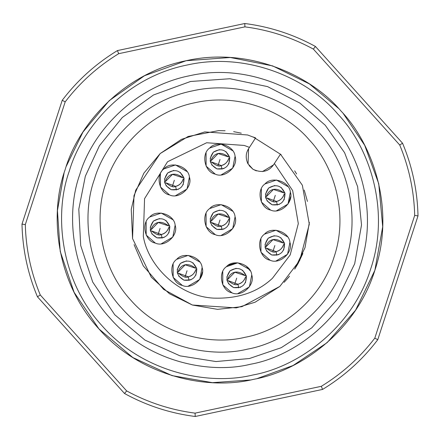 <?xml version="1.0" encoding="UTF-8"?>
<svg xmlns="http://www.w3.org/2000/svg" width="440" height="440" viewBox="0 0 440 440"><rect width="100%" height="100%" fill="white"/><g stroke="black" fill="none" stroke-linecap="round" stroke-linejoin="round"><path stroke-width="0.66" d="M22 224.109C22.572 249.304 27.72 273.531 37.45 296.78L124.559 393.525C146.663 405.631 170.22 413.286 195.217 416.488L322.559 389.422L321.321 386.309C342.139 373.577 359.97 357.522 374.803 338.151L414.689 215.407C414.068 191.01 409.084 167.547 399.724 145.007L313.368 49.099C291.929 37.438 269.115 30.025 244.921 26.857L118.679 53.691C97.862 66.424 80.031 82.478 65.197 101.849L25.311 224.593L22 224.109L62.227 100.298C77.501 80.245 95.904 63.674 117.442 50.578L118.679 53.691M25.311 224.593C25.933 248.985 30.921 272.454 40.277 294.993L37.45 296.78M124.559 393.525L126.632 390.902C148.071 402.562 170.885 409.976 195.08 413.144L321.321 386.309M40.277 294.993L126.632 390.902M65.197 101.849L62.227 100.298M195.08 413.144L195.217 416.488M374.803 338.151L377.773 339.702C362.5 359.755 344.097 376.327 322.559 389.422M414.689 215.407L418 215.892L377.773 339.702M399.724 145.007L402.55 143.22C412.28 166.469 417.428 190.696 418 215.892M313.368 49.099L315.442 46.475L402.55 143.22M244.921 26.857L244.783 23.513C269.781 26.714 293.337 34.37 315.442 46.475M244.783 23.513L117.442 50.578M250.305 379.99L212.405 382.657L172.018 375.606L132.82 357.533L98.995 328.961L74.107 292.32L60.236 251.466L57.437 210.556L64.053 173.14M66.291 166.249L82.929 132.094L109.236 100.645L144.485 75.735L186.137 60.726L230.318 57.492L272.635 65.907L309.458 83.941L338.558 108.378M343.404 113.762L364.661 145.25L378.747 183.75L382.695 226.732L374.869 270.314L355.581 310.189L327.135 342.628L293.101 365.502L257.389 378.483M65.137 169.68C49.373 213.103 55.215 281.606 98.989 328.961C141.504 377.443 209.028 390.412 253.858 379.275C299.338 371.217 355.745 331.903 374.864 270.32C395.593 209.259 373.07 144.298 341.011 111.04C311.289 75.686 249.04 46.492 186.142 60.726C122.898 73.299 77.908 125.29 65.137 169.68M244.931 337.304C278.432 331.37 319.974 302.418 334.054 257.059C349.322 212.086 332.734 164.246 309.122 139.755C287.232 113.713 241.384 92.213 195.069 102.696C148.484 111.958 115.352 150.249 105.947 182.941C94.336 214.918 98.637 265.375 130.878 300.245C162.19 335.957 211.915 345.505 244.931 337.304M247.451 349.145C284.328 342.606 330.066 310.734 345.565 260.799C362.373 211.288 344.108 158.62 318.115 131.654C294.019 102.988 243.546 79.316 192.549 90.855C141.268 101.057 104.786 143.209 94.435 179.201C81.653 214.407 86.389 269.951 121.886 308.347C156.354 347.655 211.101 358.171 247.451 349.145M325.237 125.246L344.597 152.702L357.638 186.676L361.526 224.895L354.684 263.747L337.381 299.222L311.773 327.85L281.254 347.677L249.442 358.518L215.98 361.554L180.043 355.856L144.996 340.12L114.774 314.77L92.703 282.046L80.713 245.553L78.799 209.204L85.322 176.242L99.418 145.745L122.326 117.464L153.478 94.985L190.542 81.488L229.917 78.738L267.514 86.597L299.948 103.114L325.237 125.246M250.652 364.21C291.836 356.911 342.903 321.321 360.217 265.557C378.983 210.276 358.589 151.459 329.566 121.347C302.654 89.337 246.29 62.904 189.349 75.79C132.083 87.18 91.344 134.25 79.783 174.444C65.516 213.752 70.802 275.781 110.434 318.654C148.929 362.549 210.062 374.292 250.652 364.21C291.836 356.911 342.903 321.321 360.217 265.557C378.983 210.276 358.589 151.459 329.566 121.347C302.654 89.337 246.29 62.904 189.349 75.79C132.083 87.18 91.344 134.25 79.783 174.444C65.516 213.752 70.802 275.781 110.434 318.654C148.929 362.549 210.062 374.292 250.652 364.21M200.481 278.278L202.4 271.964M189.085 280.44L188.32 276.81L178.552 273.262L177.502 273.394L177.249 272.173L178.25 271.871C178.156 270.012 183.607 259.111 195.542 268.197L196.576 268.065M196.834 269.286L195.839 269.588C194.744 273.279 192.236 275.688 188.326 276.815L188.326 276.815C186.368 278.124 183.106 276.947 178.541 273.268M195.536 268.197L185.202 264.814L178.261 271.871M162.118 238.112L161.354 234.482C159.401 235.796 156.139 234.614 151.575 230.94L150.535 231.066L150.282 229.845L151.283 229.543C151.19 227.684 156.64 216.782 168.575 225.869L169.609 225.737M169.868 226.958L168.872 227.26C167.437 231.303 164.929 233.712 161.354 234.482L161.359 234.487C165.27 233.36 167.778 230.951 168.872 227.26M168.57 225.869L158.235 222.486L151.294 229.543M151.586 230.934L161.359 234.487M189.404 177.073L189.701 179.251M164.797 182.941L164.538 181.72L165.539 181.418C165.44 179.559 170.896 168.657 182.831 177.744L183.86 177.617M184.124 178.833L183.128 179.135C182.034 182.831 179.526 185.235 175.61 186.362L175.61 186.362C173.657 187.677 170.396 186.494 165.831 182.82L175.61 186.362L176.374 189.987M165.841 182.809L164.786 182.941M182.826 177.744L172.491 174.367L165.545 181.418M211.508 162.003L221.282 165.55C219.329 166.859 216.068 165.682 211.503 162.008L210.458 162.129L210.21 160.908L211.211 160.606C211.112 158.746 216.568 147.846 228.498 156.931L229.532 156.799M229.796 158.021L228.795 158.323C227.365 162.365 224.857 164.774 221.282 165.55C225.198 164.423 227.7 162.014 228.8 158.323M228.498 156.931L218.157 153.549L211.216 160.606M222.041 169.174L221.282 165.55M288.723 202.912L290.637 196.603M265.749 198.028L265.49 196.812L266.492 196.504C266.393 194.645 271.849 183.744 283.778 192.83L284.812 192.704M285.076 193.919L284.081 194.222C282.986 197.918 280.478 200.327 276.562 201.448L276.562 201.448C274.61 202.763 271.348 201.581 266.783 197.906M277.327 205.079L276.562 201.448L266.788 197.901L265.738 198.033M283.778 192.836L273.444 189.453L266.497 196.504M265.309 248.215L265.051 246.994L266.052 246.692C265.953 244.833 271.409 233.931 283.344 243.018L284.372 242.891M284.636 244.107L283.641 244.409C282.546 248.105 280.038 250.509 276.122 251.636L276.122 251.636C274.17 252.951 270.908 251.768 266.343 248.094M276.887 255.261L276.122 251.636L266.354 248.089L265.298 248.215M283.338 243.018L273.004 239.641L266.062 246.692M228.365 265.204L236.671 262.768M246.103 265.986L250.173 270.781M238.722 287.859L237.958 284.229L228.19 280.682L227.139 280.814L226.886 279.593L227.887 279.29C227.794 277.431 233.244 266.53 245.179 275.616L246.213 275.484M246.472 276.705L245.476 277.007C244.382 280.698 241.874 283.107 237.963 284.235L237.963 284.235C236.005 285.543 232.744 284.361 228.179 280.687M245.174 275.616L234.839 272.234L227.898 279.29M222.041 229.691L221.282 226.061L211.508 222.514L210.458 222.646L210.21 221.424L211.211 221.117C211.112 219.263 216.568 208.357 228.498 217.443L229.532 217.316M229.796 218.537L228.795 218.84C227.365 222.882 224.857 225.286 221.282 226.061C225.198 224.939 227.7 222.53 228.8 218.84M228.498 217.448L218.157 214.066L211.216 221.122M221.282 226.061L221.282 226.061C219.329 227.376 216.068 226.193 211.503 222.519M249.09 165.605L252.956 169.252L247.814 163.537C245.471 158.092 245.729 153.148 248.589 148.704L255.552 137.979L247.627 134.981L204.793 131.907L181.412 139.364L160.182 153.566L143.841 173.195L133.98 195.668L132.561 238.585L151.316 277.216L169.461 293.739L192.374 305.019L217.547 309.359L241.934 306.664L279.818 286.435L299.723 260.447L309.298 224.202L302.357 185.235L280.467 154.16L273.504 164.885C268.4 171.787 261.547 173.239 252.956 169.252L256.339 170.88M255.591 137.896L253.215 137.005M284.086 282.32L289.536 276.183M302.863 253.545L298.078 263.533L294.701 269.104L305.014 247.649L309.364 222.404M307.439 201.416L304.227 190.053M296.632 173.965L294.652 170.825M281.182 154.82L280.467 154.16M247.627 134.981L204.793 131.907L181.412 139.364L160.182 153.566L143.841 173.195L133.98 195.668L132.561 238.585L151.316 277.216L169.461 293.739L192.374 305.019L217.547 309.359L241.934 306.664L279.818 286.435L255.129 302.203L236.302 307.895L192.374 305.019L163.614 289.366L143.264 265.853L134.062 244.624M248.589 148.704L248.067 164.016M262.454 171.578L273.504 164.885M251.746 274.967C255.404 284.988 241.549 297.506 231.919 292.82C221.414 290.972 217.498 272.718 226.375 266.723C233.228 258.544 250.993 264.281 251.746 274.967L249.403 286.853L237.947 293.519M290.351 192.187C294.002 202.208 280.154 214.726 270.523 210.034C260.013 208.191 256.096 189.937 264.974 183.942C271.827 175.764 289.597 181.5 290.351 192.187L288.002 204.072L276.546 210.738M189.398 177.1C193.05 187.121 179.201 199.639 169.571 194.948C159.06 193.105 155.149 174.851 164.021 168.856C170.874 160.677 188.645 166.413 189.398 177.1L187.055 188.986L175.599 195.652M202.109 267.548C205.766 277.574 191.912 290.092 182.281 285.401C171.776 283.553 167.86 265.298 176.737 259.303C183.59 251.125 201.355 256.861 202.109 267.548L199.766 279.433L188.309 286.099M235.065 216.799C238.722 226.82 224.868 239.338 215.243 234.652C204.732 232.804 200.816 214.549 209.693 208.555C216.546 200.376 234.311 206.113 235.065 216.799L232.722 228.685L221.265 235.351M175.142 225.22C178.799 235.24 164.945 247.759 155.315 243.073C144.81 241.225 140.894 222.97 149.771 216.975C156.624 208.797 174.389 214.533 175.142 225.22L172.799 237.105L161.343 243.771M235.065 156.282C238.722 166.309 224.868 178.827 215.243 174.136C204.732 172.293 200.816 154.033 209.693 148.038C216.546 139.865 234.311 145.602 235.065 156.282L232.722 168.168L221.265 174.84M289.911 242.374C293.568 252.395 279.714 264.913 270.083 260.221C259.572 258.379 255.662 240.125 264.539 234.13C271.392 225.951 289.157 231.688 289.911 242.374L287.568 254.26L276.111 260.926M231.919 292.82L222.799 284.845L222.75 271.59M226.375 266.723L237.837 262.807L249.343 269.396M270.523 210.034L261.399 202.065L261.355 188.81M264.974 183.942L276.441 180.026L287.942 186.615M169.571 194.948L160.452 186.978L160.402 173.723M164.021 168.856L175.489 164.94L186.989 171.529M182.281 285.401L173.162 277.426L173.113 264.171M176.737 259.303L188.199 255.393L199.705 261.976M215.243 234.652L206.118 226.677L206.074 213.422M209.693 208.555L221.161 204.639L232.661 211.228M155.315 243.073L146.196 235.098L146.146 221.843M149.771 216.975L161.232 213.065L172.739 219.648M215.243 174.136L206.118 166.166L206.074 152.906M209.693 148.038L221.161 144.128L232.661 150.716M270.083 260.221L260.964 252.252L260.915 238.997M264.539 234.13L276.001 230.214L287.507 236.803M242.589 270.221L246.367 276.111C246.378 284.669 242.132 288.497 233.618 287.584C226.198 283.316 225.011 277.728 230.054 270.809C237.457 266.519 242.897 268.285 246.367 276.111L245.514 282.639M281.188 187.44L284.966 193.331C284.983 201.889 280.731 205.711 272.223 204.804C264.803 200.536 263.615 194.948 268.653 188.029C276.062 183.739 281.501 185.504 284.966 193.331L284.119 199.859M180.235 172.354L184.014 178.239C184.03 186.802 179.784 190.625 171.27 189.717C163.851 185.449 162.663 179.856 167.706 172.942C175.109 168.652 180.549 170.418 184.014 178.239L183.167 184.773M192.951 262.801L196.73 268.692C196.74 277.25 192.495 281.078 183.981 280.17C176.561 275.902 175.373 270.309 180.417 263.389C187.82 259.1 193.259 260.865 196.73 268.692L195.877 275.22M225.907 212.053L229.686 217.943C229.702 226.501 225.451 230.323 216.942 229.416C209.523 225.148 208.335 219.56 213.373 212.641C220.781 208.351 226.215 210.117 229.686 217.943L228.833 224.472M165.985 220.473L169.763 226.364C169.774 234.922 165.528 238.75 157.014 237.842C149.595 233.574 148.406 227.981 153.45 221.062C160.859 216.772 166.293 218.537 169.763 226.364L168.911 232.892M225.907 151.541L229.686 157.427C229.702 165.99 225.451 169.812 216.942 168.905C209.523 164.637 208.335 159.044 213.373 152.13C220.781 147.835 226.215 149.606 229.686 157.427L228.833 163.955M280.748 237.628L284.532 243.513C284.543 252.076 280.297 255.899 271.783 254.991C264.363 250.723 263.175 245.13 268.219 238.216C275.622 233.926 281.061 235.691 284.532 243.513L283.679 250.047M240.609 287.26L233.618 287.584L228.393 283.586M226.842 277.03L230.054 270.809L236.132 268.285M279.213 204.474L272.223 204.804L266.992 200.805M265.447 194.244L268.653 188.029L274.736 185.499M178.261 189.387L171.27 189.717L166.04 185.719M164.494 179.157L167.706 172.942L173.784 170.412M190.971 279.84L183.981 280.17L178.756 276.166M177.205 269.61L180.417 263.389L186.494 260.865M223.927 229.091L216.942 229.416L211.712 225.418M210.166 218.856L213.373 212.641L219.456 210.111M164.005 237.512L157.014 237.842L151.789 233.838M150.238 227.282L153.45 221.062L159.528 218.537M223.927 168.575L216.942 168.905L211.712 164.901M210.166 158.345L213.373 152.13L219.456 149.6M278.773 254.661L271.783 254.991L266.552 250.993M265.007 244.431L268.219 238.216L274.296 235.686M69.322 171.039C53.983 213.29 59.669 279.945 102.262 326.013C143.627 373.186 209.325 385.809 252.94 374.974C297.193 367.131 352.077 328.878 370.678 268.961C390.852 209.55 368.935 146.344 337.739 113.988C308.82 79.585 248.254 51.178 187.061 65.027C125.521 77.264 81.746 127.848 69.322 171.039M187.044 270.727L185.037 276.914M160.078 228.399L158.07 234.581M174.334 180.279L172.326 186.461M220.006 159.467L217.993 165.649M275.286 195.365L273.279 201.548M274.846 245.553L272.839 251.735M236.681 278.146L234.674 284.328M220.006 219.978L217.993 226.16M249.464 147.356L244.222 145.448L206.663 142.753L167.547 161.744L144.568 198.66L143.319 236.297C147.857 264.688 177.309 296.076 213.444 298.117C237.787 298.936 257.455 292.314 272.454 278.256L290.202 254.887L298.309 223.614L292.677 190.614L274.379 163.537M253.237 137.011L280.709 154.38M288.772 277.112L284.268 282.134M241.28 133.177L233.662 131.654M225.093 130.751L218.658 130.614L188.117 136.483L160.182 153.566L135.729 190.168L131.246 209.325L132.561 238.585M195.85 269.588C194.403 273.631 191.895 276.04 188.32 276.81M183.139 179.141C181.693 183.183 179.185 185.587 175.61 186.362M284.091 194.227C282.645 198.27 280.137 200.673 276.562 201.448M283.652 244.415C282.205 248.457 279.697 250.861 276.122 251.636M245.487 277.007C244.041 281.05 241.532 283.459 237.958 284.229"/></g></svg>
